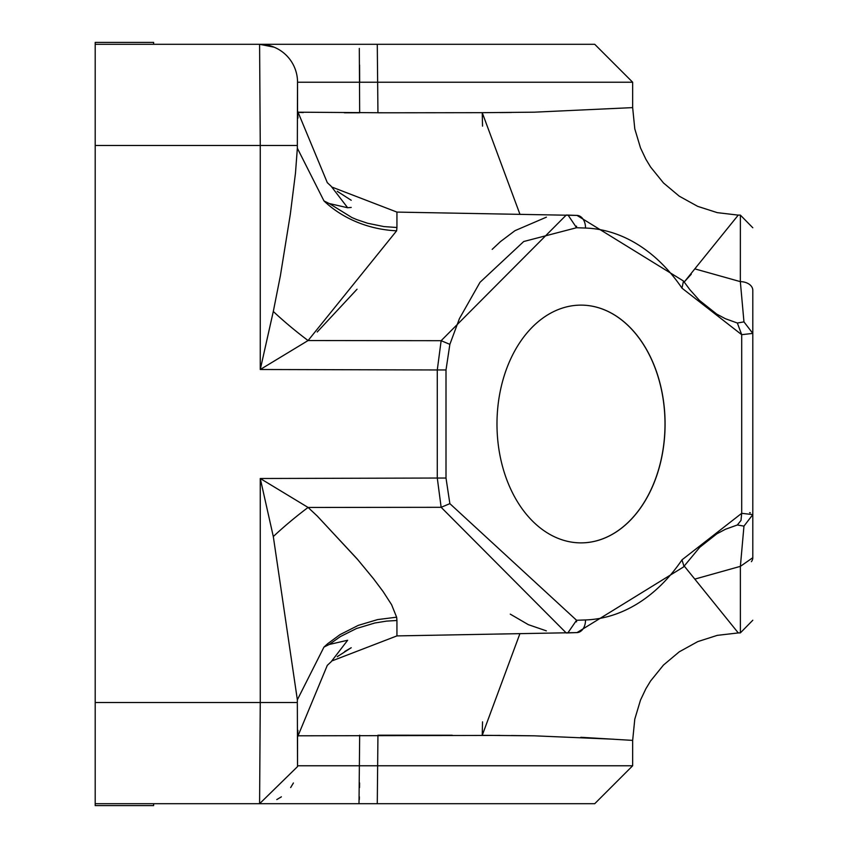 <?xml version="1.0" encoding="UTF-8"?>
<svg xmlns="http://www.w3.org/2000/svg" width="848" height="848" viewBox="0 0 848 848"><rect width="100%" height="100%" fill="white"/><g stroke="black" fill="none" stroke-linecap="round" stroke-linejoin="round"><path stroke-width="1.27" d="M519.93 214.237L482.236 112.678L534.357 112.18L632.65 107.611L634.792 128.875L640.494 147.891L645.869 159.233L650.586 167.024L663.486 182.956L679.259 196.185L697.724 206.371L717.26 212.636L738.226 215.127M681.972 288.15L741.693 334.684L752.801 333.402L752.801 557.73L752.801 290.27C752.801 207.983 752.801 207.983 752.801 290.27A12.646 8.639 180 0 0 740.336 281.631L740.378 215.116L738.279 215.085L694.809 268.869L740.336 281.631L743.961 321.869L737.357 323.024L725.4 318.721L716.698 314.089L699.42 300.372L689.816 289.613L683.668 281.313M482.533 721.86L482.236 734.972M297.542 735.81L500.023 735.417M511.471 735.523L534.229 735.82M580.859 737.294L632.661 740.389L634.792 719.125L640.494 700.109L645.869 688.767L650.586 680.976L663.486 665.044L679.259 651.815L697.724 641.629L717.26 635.364L738.279 632.926L694.809 579.11L740.368 566.358L740.378 632.884L738.279 632.915M273.3 536.519L260.262 478.495L308.078 507.454L317.269 516.05L357.029 558.768L373.417 578.622L383.095 591.522L391.585 604.677L396.62 617.185L377.614 619.591L358.322 625.358L340.006 634.633L327.699 643.706L323.968 647.077L297.351 699.801L297.341 702.536L260.262 702.536L259.594 803.703L594.724 803.703L632.661 765.765L632.661 740.389M297.341 703.48L297.531 766.603L259.594 803.703L95.199 803.703L95.199 805.6L153.626 805.6L153.626 803.703M293.291 783.202L290.705 787.485M281.26 796.908L276.777 799.59M632.661 765.765L297.542 765.765L297.542 736.986L327.286 665.383L331.165 661.737L347.659 640.251L329.268 644.469M519.877 633.763L482.236 735.322L534.357 735.82L613.676 739.212M329.247 644.448L340.43 636.551L356.478 628.516L374.816 623.004L386.54 621.118L396.938 620.492L396.938 635.894L332.215 660.815M449.864 503.648L446.006 478.039L437.282 478.039L441.14 507.305L566.241 632.958L567.842 632.915L576.566 620.27L449.864 503.648L441.14 507.305L308.078 507.454A101.166 24.009 -39.1 0 0 273.31 536.551L297.351 699.801M396.938 620.492L396.62 617.185M329.247 644.459L323.968 647.077M297.341 144.52L297.351 148.199L323.968 200.923L329.247 203.541M446.006 478.039L446.006 369.961L449.864 344.352L441.14 340.695L308.078 340.546A101.166 24.02 39.1 0 1 273.3 311.47L260.262 369.505L308.078 340.546L396.62 230.815A101.166 85.266 6.1 0 1 323.968 200.923M273.31 311.449L280.402 275.642L290.292 214.449L295.475 173.162L297.351 148.199M332.215 187.185L396.938 212.095L396.938 227.508L383.89 226.575L367.576 223.247L356.838 219.632L351.878 217.533L329.268 203.531L347.659 207.749L331.165 186.263L327.286 182.617L297.542 111.014L297.521 81.291L297.341 145.464L260.262 145.464L259.594 44.297L594.724 44.297L632.661 82.235L632.661 107.611M377.275 803.703L377.943 735.205L452.217 735.237M526.438 803.703L220.395 803.703M95.199 803.703L95.199 42.4L153.626 42.4L153.626 44.297M95.199 44.297L377.275 44.297L377.943 112.795L482.236 112.678L388.713 112.795M683.499 566.962L683.912 566.072L681.972 559.86L741.693 513.316L741.004 520.418L737.357 524.976L743.961 526.131L752.801 514.598L741.693 513.316L741.693 334.684L737.357 323.024M681.972 288.119L683.499 281.027L577 215.403A12.646 8.936 92 0 1 585.502 228.048A196.015 138.606 -90 0 1 681.972 288.119M743.961 321.869L752.801 333.402L752.801 290.27M725.4 529.279L737.357 524.976M751.402 561.673A12.646 8.639 0 0 0 752.801 557.708L740.378 566.358L743.961 526.131M297.542 111.014L297.521 112.19L386.836 112.795M684.166 565.966L694.809 579.11M684.198 282.077L694.809 268.89M449.864 344.352L459.425 318.615L480 282.32L523.725 241.521L576.566 227.73L568.065 215.095L566.263 215.042L441.14 340.695L437.282 369.961L260.262 369.505L260.262 145.464L95.199 145.464M665.086 424A118.879 84.058 -90 0 1 581.028 542.879A118.879 84.058 -90 0 1 496.981 424A118.879 84.058 -90 0 1 581.028 305.121A118.879 84.058 -90 0 1 665.086 424M396.938 227.508L396.62 230.815M274.116 47.181L259.594 44.297A37.937 37.937 180 0 1 297.531 81.408A37.937 37.937 180 0 0 259.594 44.297M750.332 512.775L749.579 512.68M353.34 112.795L359.457 112.795M632.661 82.235L297.542 82.235L297.542 111.809M298.03 112.318L303.245 112.572M344.405 112.795L352.863 112.795M684.166 282.034L691.268 274.222M482.533 126.14L482.236 113.028M500.023 112.583L511.471 112.477M576.523 621.86L576.566 620.27L585.502 619.952A12.646 8.936 88 0 1 577 632.597L577 632.597A12.646 8.936 88 0 1 576.778 632.597L568.266 632.894M510.284 614.143L528.357 624.669L546.345 630.848M585.502 228.048L576.566 227.73L576.523 226.14M546.409 217.162L515.001 230.656L500.479 241.585L492.19 249.354M396.8 618.319L396.673 617.503M328.229 664.461L327.328 665.341M317.216 515.997L358.047 559.966M347.627 207.749L351.22 207.431M328.229 183.539L327.328 182.659M317.216 332.003L357.04 289.221M297.542 82.139L297.531 81.397M293.408 782.98L290.663 787.538L293.408 782.98M281.377 796.823L276.819 799.569L281.377 796.823M580.986 305.121A118.879 84.058 -90 0 1 665.002 424A118.879 84.058 -90 0 1 580.986 542.879M446.006 369.961L437.282 369.961L437.282 478.039L260.262 478.495L260.262 702.536L95.199 702.536M359.669 735.205L359.001 803.703M359.308 48.431L359.669 112.795M568.266 215.106L576.778 215.403A12.646 8.936 92 0 1 577 215.403L396.938 212.095M681.983 559.871A196.015 138.606 -90 0 1 585.502 619.952M359.669 82.235L359.594 65.063M359.594 782.98L359.541 787.538M359.382 796.844L359.308 799.569M327.286 665.383L328.314 664.387M337.239 656.712L351.231 647.724M297.563 736.477L297.924 730.319M683.488 566.994L577 632.597L396.938 635.905M297.796 731.538L297.627 733.319M351.167 647.755L344.691 651.529M338.67 655.642L337.536 656.49M740.378 215.116L752.801 227.762M683.668 566.687L699.791 547.257L716.825 533.837L725.4 529.29M740.378 632.884L752.801 620.238M297.563 111.544L297.966 118.063M351.22 200.276L337.239 191.288M337.536 191.51L338.511 192.242"/></g></svg>
